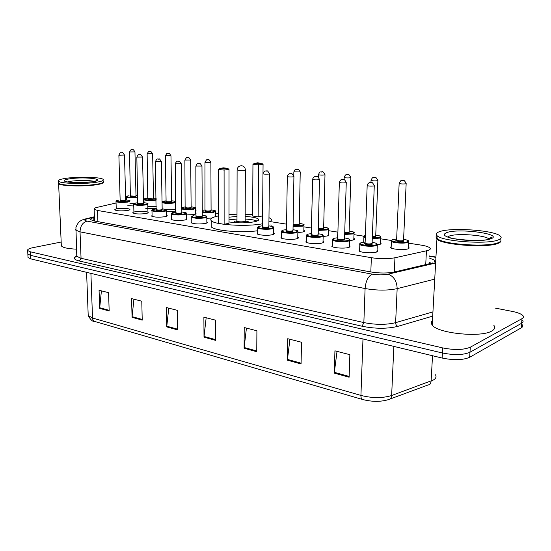 <?xml version="1.0" encoding="UTF-8"?>
<svg xmlns="http://www.w3.org/2000/svg" width="551" height="551" viewBox="0 0 551 551"><rect width="100%" height="100%" fill="white"/><g stroke="black" fill="none" stroke-linecap="round" stroke-linejoin="round"><path stroke-width="0.83" d="M349.437 245.588L349.995 245.966L348.693 247.427C344.65 248.763 333.1 247.998 331.819 246.318L332.418 245.119M323.031 241.186L323.575 241.552C324.064 242.089 323.589 242.571 322.142 242.991C318.058 244.251 307.003 243.549 305.819 241.965L306.397 240.835M297.774 236.978L298.311 237.336C298.773 237.86 298.256 238.328 296.755 238.741C292.636 239.94 282.029 239.299 280.941 237.798L281.499 236.737M273.592 232.949L274.116 233.3C274.563 233.81 274.005 234.271 272.442 234.678C268.303 235.807 258.123 235.222 257.11 233.803L257.654 232.804M206.852 221.839L207.355 222.163C207.741 222.645 207.08 223.079 205.365 223.465C198.987 224.319 194.296 224.085 191.293 222.769L191.789 221.929M186.348 218.437L186.844 218.747C187.216 219.222 186.52 219.642 184.757 220.021C178.483 220.834 173.916 220.62 171.065 219.374L171.547 218.575M166.636 215.159L167.125 215.462C167.476 215.923 166.753 216.336 164.949 216.708C158.764 217.493 154.314 217.287 151.601 216.109L152.076 215.351M145.891 213.519C139.796 214.27 135.456 214.084 132.874 212.961C132.55 212.5 133.328 212.094 135.209 211.736C141.27 210.999 145.581 211.185 148.15 212.307C148.481 212.755 147.73 213.161 145.891 213.519M127.536 210.454C121.537 211.171 117.301 210.999 114.835 209.931C114.525 209.483 115.331 209.084 117.246 208.733C123.217 208.023 127.426 208.202 129.878 209.263C130.194 209.704 129.409 210.096 127.536 210.454M377.077 250.202L377.649 250.588L376.478 252.069C372.497 253.494 360.402 252.647 359.011 250.863L359.638 249.589M133.762 205.957L127.798 205.709M156.319 208.381L145.774 208.622M175.893 211.116L166.581 211.832M195.481 213.065L195.956 213.361C196.301 213.795 195.646 214.187 193.993 214.532L186.314 214.973M211.921 218.072L206.832 218.237M353.845 238.369L354.383 238.728L353.136 240.057L349.596 240.608M380.521 242.64L381.072 243.012L379.949 244.362L377.497 244.83M363.343 242.254L363.715 242.061M328.313 234.285L328.837 234.636L327.473 235.945L323.148 236.51M303.856 230.373L304.372 230.711L302.892 231.999L297.85 232.57M408.422 247.11L408.98 247.489L407.988 248.859C404.227 250.257 391.954 249.376 390.563 247.619L391.189 246.4M116.061 203.002L97.176 207.355C94.655 207.954 93.642 208.595 94.145 209.277L97.513 210.454L371.353 257.696C380.114 259.011 387.98 259.039 394.95 257.772L428.175 250.409C430.241 249.672 430.806 248.832 429.863 247.895C428.554 246.765 425.606 245.829 421.026 245.099L408.608 243.163M391.472 240.491L380.679 238.81M363.991 236.214L353.969 234.65M337.701 232.116L328.41 230.669M311.666 228.059L303.925 226.854M286.575 224.154L270.878 221.709M218.499 213.547L215.469 213.072M196.218 210.076L195.453 209.959M144.038 201.948L143.522 201.866M215.475 216.254L215.916 216.509M165.658 209.428C169.901 209.084 173.31 209.228 175.872 209.862M147.826 206.473L156.291 206.673M129.926 203.691L134.21 203.526M434.477 262.076L434.581 260.237L429.325 257.999M429.091 262.462L431.695 263.261M494.998 308.05L512.161 311.384C517.726 312.507 521.315 313.925 522.94 315.654C523.849 316.777 523.533 317.775 521.997 318.657L470.306 347.199C463.66 349.961 454.472 350.202 442.728 347.922L30.333 251.793L27.66 250.54C27.185 249.465 28.976 248.501 33.032 247.647L61.168 242.034M522.217 324.746C523.126 325.903 522.809 326.936 521.274 327.845L469.645 357.303L469.975 352.254C463.336 355.064 454.155 355.305 442.439 352.991L30.519 255.327L27.846 254.052L27.812 253.37L27.846 254.052L30.519 255.327L442.439 352.991C454.155 355.305 463.336 355.064 469.975 352.254L521.632 323.258L469.975 352.254L470.306 347.199M522.575 320.207C523.484 321.343 523.174 322.363 521.632 323.258C523.174 322.363 523.484 321.343 522.575 320.207M94.428 217.487L93.787 217.645C91.246 218.286 90.226 218.967 90.729 219.697L94.056 220.937L370.706 271.939C379.481 273.344 387.36 273.365 394.344 272.008L432.934 262.882M469.645 357.303C463.012 360.147 453.845 360.402 442.143 358.047L30.704 258.853L28.032 257.565L27.991 256.869M132.068 317.314L131.586 298.594L141.786 301.211L142.22 320.117L132.068 317.314L132.095 316.653L142.206 319.435M99.676 308.374L99.063 290.239L108.588 292.684L109.167 310.991L99.676 308.374L99.703 307.733L109.146 310.337M244.107 348.232L244.203 327.521L256.911 330.786L256.745 351.717L244.107 348.232L244.155 347.502L256.752 350.966M287.402 360.182L287.753 338.713L301.507 342.247L301.073 363.949L287.402 360.182L287.457 359.417L301.087 363.171M334.292 373.117L334.932 350.835L349.864 354.672L349.12 377.215L334.292 373.117L334.354 372.331L349.148 376.402M166.76 326.888L166.443 307.548L177.388 310.358L177.649 329.891L166.76 326.888L166.788 326.206L177.642 329.188M204.008 337.164L203.884 317.162L215.661 320.193L215.723 340.401L204.008 337.164L204.049 336.461L215.723 339.671M206.164 317.748L204.049 336.461M168.758 308.14L166.788 326.206M337.026 351.373L334.354 372.331M289.922 339.271L287.457 359.417M246.435 328.1L244.155 347.502M101.418 290.845L99.703 307.733M133.927 299.193L132.095 316.653M500.887 240.718C501.059 241.696 500.101 242.585 498.028 243.384C487.084 248.205 442.054 244.926 436.929 239.12L436.055 237.212M493.779 325.228C495.48 327.363 494.826 329.284 491.816 330.993C480.975 337.887 437.095 333.293 432.218 325.014C430.985 323.423 431.068 321.942 432.459 320.579M499.984 241.793L497.746 243.025C487.725 247.413 447.24 245.064 438.672 239.733L436.488 237.901M500.769 239.651C501.369 240.801 500.466 241.834 498.07 242.75C487.959 247.179 447.033 244.816 438.389 239.43L436.964 238.507C435.738 237.453 435.724 236.469 436.922 235.559M439.815 231.558C451.758 227.274 493.806 230.194 500.143 235.945C501.94 237.419 501.32 238.741 498.276 239.919C487.325 244.658 442.246 241.434 437.115 235.725C435.297 234.12 436.199 232.736 439.815 231.558M262.517 223.782C246.497 226.964 214.043 224.884 211.178 220.62C209.745 218.83 212.114 217.273 218.292 215.951L218.506 215.909M229.009 214.546L236.999 214.16M245.167 214.194L252.62 214.587M268.971 217.624L270.906 218.816C271.994 219.925 271.333 221.006 268.922 222.06M270.837 224.898L271.319 226.22M245.161 216.46C252.282 216.853 256.697 217.728 258.412 219.084C259.28 220.056 258.061 220.937 254.755 221.716C246.683 223.155 238.101 223.238 229.002 221.95M262.985 173.503L263.068 164.281L258.557 164.956L252.95 164.356L252.613 216.02L258.144 216.867L262.586 215.896M229.009 217.197L236.992 216.426M224.133 224.305L229.002 223.238L229.023 169.35L224.085 170.087L224.133 224.305L218.527 223.382L218.396 169.433L224.085 170.087L223.975 168.813L227.508 168.289L223.451 167.835L219.911 168.351L223.975 168.813M257.668 230.766C240.45 233.052 213.905 230.683 211.205 226.771L211.198 224.746M258.412 163.743L261.635 163.268L257.634 162.848L254.404 163.323L258.412 163.743L258.557 164.956L258.144 216.867M229.023 169.35L227.508 168.289M219.911 168.351L218.396 169.433M263.068 164.281L261.635 163.268M254.404 163.323L252.95 164.356M229.002 219.842L236.985 219.029M245.147 219.057C250.774 219.367 254.727 220.035 257.014 221.061M236.978 220.855L235.125 221.151L233.679 222.549M248.425 222.604L248.701 221.874L245.14 220.882M236.978 220.93L236.978 221.206C238.604 221.895 241.028 222.025 244.251 221.592L245.14 220.958L245.374 170.059M103.436 182.05C103.829 183.07 101.281 184 95.791 184.833C83.263 186.782 60.011 186.018 58.62 183.648L58.482 183.042M103.147 182.395C102.479 183.214 99.979 183.944 95.633 184.585C83.91 186.396 62.222 185.866 59.239 183.717L58.799 183.38M103.471 181.734C103.581 182.712 101.019 183.593 95.778 184.385C83.931 186.21 62.015 185.673 59.005 183.511L58.571 182.436M66.692 178.221C79.413 176.423 101.501 177.153 103.223 179.454C104.077 180.521 101.57 181.493 95.709 182.367C83.173 184.282 59.907 183.531 58.516 181.203C57.752 180.081 60.479 179.082 66.692 178.221M76.499 249.162C67.931 248.776 62.876 247.688 61.34 245.898L61.292 244.775M425.723 264.666L426.446 250.884M394.316 272.015L394.95 257.772M370.816 271.96L371.353 257.696M97.892 221.647L97.513 210.454M432.707 316.116L397.891 326.344C387.291 328.926 375.355 328.892 362.083 326.24L79.303 260.995C73.758 259.555 72.863 257.868 76.617 255.933M442.728 347.922L442.143 358.047M521.997 318.657L521.274 327.845M30.333 251.793L30.704 258.853M434.732 279.143L397.161 288.641L395.625 322.666L432.934 311.88M94.414 217.08L86.955 218.899C84.034 219.711 84.069 220.448 87.044 221.116L372.18 274.129C378.082 275.087 383.386 275.101 388.097 274.178C393.862 276.34 396.885 281.162 397.161 288.641C387.677 290.625 376.987 290.591 365.093 288.538L363.853 322.576C375.624 324.897 386.217 324.925 395.625 322.666C395.687 324.505 396.445 325.731 397.891 326.344M372.18 274.129C368.144 276.258 365.781 281.065 365.093 288.538L80.033 231.826L81.052 258.281L363.853 322.576L362.083 326.24M87.044 221.116C82.609 222.494 80.274 226.062 80.033 231.826L75.742 230.118L75.721 229.133M76.741 255.237L76.789 256.339L81.052 258.281L79.303 260.995M388.097 274.178L435.614 263.027M435.924 257.365L429.415 256.298M84.076 219.312L86.955 218.899M434.849 261.67L434.505 261.615M93.897 220.91L93.787 217.645M362.489 399.461L94.813 321.474C93.429 321.047 92.664 319.897 92.527 318.023L360.926 395.425C372.283 398.27 382.518 398.297 391.644 395.515L433.334 380.038C435.924 378.489 436.64 376.739 435.483 374.79M390.032 399.034L427.886 385.039C429.801 384.743 430.882 383.406 431.116 381.051L432.521 355.726M362.985 338.961L360.926 395.425C360.905 397.781 361.49 399.144 362.682 399.516C372.139 401.913 380.734 401.941 388.455 399.613C390.363 399.33 391.43 397.967 391.644 395.515L393.848 346.407M88.153 314.118L88.208 315.523L92.527 318.023L90.908 273.372M447.474 237.04L449.437 236C457.123 233.114 484.846 235.077 488.827 238.886L489.109 239.141M446.785 232.556C459.217 227.969 504.42 234.147 490.741 238.838C485.307 240.877 469.404 241.124 457.523 239.348C444.988 237.137 441.413 234.871 446.785 232.556M237.102 169.832L238.528 170.355L244.472 170.307L245.374 169.86C245.154 167.497 243.886 166.12 241.593 165.734C238.879 165.837 237.385 167.27 237.102 170.032L236.978 221.206M67.553 181.961L71.699 181.107C81.031 180.122 88.615 180.211 94.441 181.375M70.191 178.724C85.997 176.444 108.864 179.571 92.01 181.837C83.387 182.842 75.322 182.911 67.807 182.064C62.167 180.976 62.959 179.867 70.191 178.724M391.12 247.998L391.403 241.359C390.817 240.987 391.293 240.401 392.829 239.609L396.679 239.065L392.939 239.609C387.16 241.18 402.271 243.563 407.272 241.834C409.372 240.918 408.146 240.091 403.587 239.354C409.889 240.56 407.575 240.401 408.704 241.242L407.768 242.481C404.234 243.756 392.718 242.95 391.403 241.359L391.816 240.319M403.58 240.415L403.663 241.269C401.169 242.13 393.634 240.952 396.493 240.16L396.596 240.133M396.644 239.843L396.63 240.167C398.373 240.89 400.549 241.035 403.174 240.622L403.552 240.126L406.156 183.69M396.603 240.167L399.144 183.483C400.398 180.859 401.321 179.853 401.92 180.466C403.504 181.493 403.015 177.863 406.17 183.455L405.784 183.807C403.132 184.103 400.914 183.993 399.144 183.483L399.158 183.249M402.264 180.473L403.304 180.583L402.264 180.473M375.761 235.077C381.919 236.221 379.673 236.097 380.755 236.896L379.701 238.122L372.269 238.714M365.292 237.763L363.894 237.088L364.301 236.103M365.382 235.408C363.956 235.883 363.935 236.413 365.327 236.992M372.29 238.032L379.226 237.488C381.437 236.586 380.28 235.794 375.761 235.091M375.741 236.103L375.768 236.951L372.324 237.219M372.352 236.544L375.3 236.317L375.727 235.828L377.869 180.597M370.961 182.498L371.037 180.432C372.724 176.113 373.599 178.056 373.75 177.47C375.355 178.496 374.721 174.901 377.883 180.384L377.449 180.728C374.838 181.01 372.696 180.907 371.037 180.432L371.05 180.211M374.067 177.477L375.066 177.587L374.067 177.477M344.685 233.817L352.406 233.335C354.72 232.453 353.632 231.682 349.148 231.021C353.184 231.716 354.816 232.302 354.031 232.742L352.86 233.955L344.664 234.478M337.866 233.211L337.901 232.102M349.134 231.992L349.1 232.818L344.706 233.025M344.726 232.357L348.645 232.198L349.12 231.716L350.842 177.642M344.106 179.557L344.168 177.512C345.766 173.296 346.669 175.177 346.827 174.605C348.356 175.611 347.771 172.098 350.849 177.45L350.367 177.787C347.798 178.056 345.732 177.959 344.168 177.512L344.182 177.312M347.116 174.612L348.074 174.715L347.116 174.612M318.306 229.767L326.736 229.354C329.154 228.493 328.127 227.749 323.671 227.122C327.618 227.77 329.216 228.328 328.458 228.775L327.177 229.967L318.292 230.414M323.609 228.073L323.575 228.865L318.326 228.954M318.34 228.286L323.134 228.259L323.657 227.783L324.987 174.819M318.409 177.098L318.464 174.715C320.035 170.569 320.868 172.442 321.075 171.864C322.555 172.856 321.949 169.405 324.987 174.639L324.463 174.977C321.929 175.225 319.931 175.142 318.464 174.715L318.471 174.536M321.336 171.878L322.245 171.974L321.336 171.878M299.269 223.375C303.133 223.988 304.696 224.526 303.959 224.973L302.575 226.144L293.07 226.516M293.077 225.876L302.148 225.545C304.655 224.705 303.697 223.981 299.269 223.382M299.283 224.285L299.117 225.077L293.091 224.994M293.104 224.257L298.69 224.484L299.255 224.016L300.226 172.119M293.786 175.611L293.848 172.043C295.35 167.979 296.204 169.804 296.404 169.247C297.802 170.218 297.237 166.829 300.226 171.953L293.848 171.871M296.652 169.253L297.519 169.343L296.652 169.253M202.265 211.646C205.613 212.335 209.304 212.383 213.327 211.791C216.15 211.012 215.4 210.386 211.081 209.897C214.642 210.372 216.102 210.819 215.462 211.247L213.698 212.335L202.272 212.287M205.248 209.917L202.258 210.392L205.248 209.903M211.136 210.675L210.744 211.391C206.48 211.729 204.641 211.494 205.234 210.689M205.254 210.434L205.254 210.606C206.35 211.054 208.058 211.136 210.372 210.847L211.088 210.413L210.881 162.373M205.351 210.675L204.965 210.909L204.972 162.38C206.315 159.886 207.107 159.019 207.362 159.776C208.636 160.699 207.989 157.524 210.881 162.256L204.972 162.256M207.541 159.783L208.285 159.866L207.541 159.783M181.789 208.306C184.606 209.173 188.421 209.297 193.229 208.677C196.122 207.92 195.419 207.307 191.128 206.845C194.689 207.307 196.122 207.741 195.44 208.147L193.587 209.215C189.089 209.841 185.157 209.773 181.802 209.008M185.391 206.887L181.782 207.624M191.19 207.596L190.742 208.292C186.582 208.622 184.792 208.402 185.377 207.631M185.398 207.376L185.398 207.534C186.438 207.961 188.105 208.037 190.384 207.761L191.135 207.334L190.687 160.176M185.515 207.61L185.115 207.837L184.881 160.196C186.197 157.738 186.982 156.883 187.23 157.634C188.483 158.55 187.801 155.41 190.68 160.059L184.881 160.086M187.402 157.641L188.111 157.717L187.402 157.641M175.776 202.362L173.889 203.002C168.647 203.629 164.701 203.484 162.056 202.568M162.049 201.969L166.092 200.84L164.239 201.081C158.082 202.072 167.855 203.581 173.544 202.492C176.444 201.776 175.803 201.211 171.616 200.791M171.685 201.487L171.203 202.134C167.043 202.437 165.383 202.224 166.216 201.494L165.83 201.721L166.099 201.418C167.063 201.811 168.654 201.88 170.858 201.625L171.623 201.225L170.968 155.837M166.099 201.28L165.369 155.864C166.636 153.502 167.394 152.682 167.649 153.412C168.861 154.301 168.158 151.256 170.962 155.74L165.369 155.768M167.793 153.412L168.468 153.488L167.793 153.412M156.167 200.116L155.623 200.22C150.182 200.84 146.297 200.674 143.99 199.744L144.004 199.407M144.052 202.692L143.99 199.744C143.26 199.455 144.018 198.994 146.27 198.353L148.04 198.14L146.318 198.36C140.154 199.317 149.576 200.771 155.292 199.717L156.16 199.538M153.564 198.746L153.033 199.379C148.942 199.669 147.324 199.462 148.185 198.766M148.054 198.56L152.703 198.877L153.495 198.484L152.641 153.881M148.205 198.78L147.792 198.987L147.131 153.922C148.364 151.601 149.114 150.795 149.376 151.504C150.547 152.42 149.686 149.307 152.634 153.791L147.131 153.832M149.514 151.511L150.161 151.58L149.514 151.511M153.488 198.064L156.133 198.388L153.488 198.071M137.791 197.575C132.454 198.126 128.734 197.961 126.64 197.093L126.647 196.776M126.716 199.951L126.64 197.093C125.89 196.817 126.668 196.363 128.982 195.729L129.024 195.729C122.852 196.659 131.944 198.057 137.688 197.044L137.778 197.031M136.076 196.101L135.505 196.714C131.475 196.996 129.898 196.803 130.787 196.135M130.642 195.929L135.188 196.225L136.001 195.846L134.961 151.993M130.814 196.142L130.387 196.349L129.533 152.048C130.725 149.769 131.469 148.977 131.751 149.672C132.901 150.526 132.219 147.599 134.961 151.911L129.533 151.966M131.882 149.672L132.509 149.741L131.882 149.672M135.994 195.447L137.743 195.605L135.994 195.453M359.583 251.256L359.817 244.492C359.231 243.997 359.762 243.377 361.408 242.633L365.141 242.089L361.511 242.633C355.361 244.258 370.334 246.717 375.72 244.926C378.041 243.955 376.843 243.087 372.132 242.337C378.503 243.535 376.188 243.418 377.311 244.245L376.209 245.594C372.476 246.882 361.119 246.111 359.817 244.492L360.23 243.411M372.139 243.439L372.139 244.348C369.459 245.236 361.986 244.024 365.031 243.205L365.051 243.198M365.113 242.915L365.099 243.246C366.794 243.969 368.977 244.114 371.649 243.687L372.097 243.149L374.274 185.804M365.099 243.218L364.714 243.549L365.099 243.246L367.173 185.632C366.89 184.02 369.955 181.933 369.983 182.539C371.594 183.593 371.037 179.881 374.281 185.563L373.833 185.949C371.126 186.252 368.908 186.142 367.173 185.632L367.186 185.391M371.353 182.67L370.32 182.553L371.353 182.67M332.377 246.696L332.556 240.078C331.943 239.609 332.515 238.996 334.257 238.246L337.735 237.743L334.354 238.252C328.114 239.802 342.412 242.151 347.929 240.443C350.36 239.485 349.238 238.652 344.561 237.936C350.787 239.058 348.535 238.955 349.623 239.761L348.397 241.09C344.602 242.302 333.761 241.607 332.556 240.078L332.969 239.058M344.554 238.989L344.506 239.892C341.785 240.725 334.691 239.595 337.673 238.803M337.715 238.528L337.708 238.838C339.299 239.513 341.406 239.651 344.038 239.244L344.533 238.714L346.255 182.615M337.708 238.831L337.343 239.141L337.708 238.838L339.333 182.477C340.077 180.384 340.993 179.378 342.081 179.447C343.597 180.487 343.053 176.837 346.262 182.395L345.759 182.767C343.094 183.056 340.952 182.96 339.333 182.477L339.34 182.257M343.376 179.571L342.385 179.461L343.376 179.571M306.37 242.337L306.501 235.856C305.86 235.408 306.459 234.809 308.305 234.058L311.549 233.59L308.395 234.058C302.079 235.539 315.744 237.784 321.371 236.152C323.912 235.222 322.858 234.416 318.209 233.741C324.305 234.788 322.142 234.719 323.175 235.484L321.825 236.785C317.989 237.936 307.61 237.295 306.501 235.856L306.907 234.891M318.175 234.774L318.099 235.628C315.365 236.42 308.622 235.367 311.508 234.609C313.023 235.256 315.062 235.38 317.645 234.995L318.196 234.478L319.497 179.564M311.529 234.34L311.17 234.926L312.741 179.261M319.497 179.364L318.946 179.729C316.329 180.005 314.256 179.915 312.734 179.461C312.451 177.904 315.386 175.907 315.434 176.492C316.935 177.512 316.357 173.944 319.497 179.364M316.653 176.609L315.709 176.506L316.653 176.609M293.015 229.712C297.044 230.38 298.67 230.938 297.877 231.392L296.41 232.674C292.547 233.755 282.594 233.176 281.568 231.813L281.609 231.131M281.478 238.163L281.568 231.813C280.9 231.386 281.533 230.793 283.469 230.042L286.492 229.615L283.551 230.049C277.174 231.468 290.246 233.61 295.97 232.054C298.614 231.138 297.623 230.359 293.015 229.719M293.015 230.69L292.843 231.551C290.101 232.295 283.675 231.317 286.479 230.587C287.884 231.186 289.86 231.303 292.409 230.931L293.001 230.421L293.917 176.657M286.479 230.325L286.141 230.897L286.499 230.614M286.479 230.587L287.305 176.582C287.037 175.032 289.909 173.09 289.95 173.668C291.438 174.681 290.776 171.154 293.924 176.472L293.318 176.83C290.742 177.091 288.738 177.009 287.305 176.582L287.312 176.396M291.107 173.779L290.212 173.682L291.107 173.779M257.641 234.161L257.689 227.935C257 227.529 257.661 226.95 259.686 226.206L262.496 225.807L259.762 226.206C253.329 227.563 265.851 229.622 271.657 228.128C274.391 227.232 273.468 226.482 268.881 225.876C272.835 226.489 274.426 227.026 273.654 227.48L272.084 228.734C268.192 229.76 258.639 229.223 257.689 227.935L257.73 227.308M268.902 226.805L268.661 227.646C263.895 228.052 261.842 227.749 262.483 226.743C263.819 227.287 265.734 227.398 268.241 227.04L268.874 226.544L269.446 173.868M262.49 226.489L262.166 227.033L262.531 226.757M262.49 226.723L262.972 173.82C263.674 171.816 264.542 170.865 265.568 170.968C266.946 171.953 266.381 168.51 269.446 173.703L268.798 174.054C266.264 174.302 264.322 174.226 262.972 173.82L262.972 173.655M266.67 171.072L265.802 170.975L266.67 171.072M191.803 223.093L191.748 217.232C191.114 216.729 191.865 216.185 193.993 215.599L194.055 215.599C187.519 216.798 198.567 218.609 204.566 217.301C207.548 216.46 206.79 215.785 202.293 215.269C206.04 215.765 207.548 216.24 206.825 216.681C207.183 217.122 206.563 217.514 204.951 217.865C198.966 218.637 194.565 218.43 191.748 217.232L191.776 216.736M202.341 216.095L201.921 216.874C197.506 217.239 195.612 216.984 196.246 216.123M196.259 215.868L196.266 216.054C197.389 216.529 199.145 216.612 201.542 216.309L202.293 215.834L201.969 166.202M196.349 216.116L195.97 216.364L195.853 166.216C196.741 164.081 197.561 163.186 198.326 163.516C199.655 164.467 198.959 161.174 201.969 166.071L195.853 166.085M199.276 163.606L198.512 163.523L199.276 163.606M171.561 219.691L171.478 213.94C170.824 213.464 171.602 212.927 173.799 212.335L175.907 212.052L173.854 212.342C167.304 213.492 177.925 215.234 183.965 213.974C187.016 213.154 186.307 212.5 181.837 212.011C185.522 212.472 187.009 212.927 186.293 213.368C186.637 213.802 185.99 214.187 184.337 214.525C178.441 215.269 174.157 215.069 171.478 213.94L171.499 213.478M181.892 212.81L181.417 213.561C177.105 213.912 175.266 213.678 175.893 212.858M175.914 212.603L175.914 212.776C176.981 213.223 178.696 213.306 181.052 213.01L181.844 212.548L181.258 163.847M176.01 212.844L175.624 213.079L175.252 163.881C176.127 161.774 176.94 160.892 177.684 161.229C178.951 162.159 178.297 158.943 181.258 163.73L175.252 163.757M178.593 161.319L177.863 161.236L178.593 161.319M156.332 208.953L154.432 209.201C147.868 210.31 158.075 211.983 164.157 210.771C167.27 209.972 166.609 209.339 162.166 208.877C165.789 209.332 167.256 209.773 166.554 210.186C166.884 210.606 166.202 210.985 164.515 211.315C158.709 212.025 154.535 211.846 151.986 210.771L152.007 210.344M162.228 209.649L161.705 210.379C157.496 210.723 155.699 210.496 156.319 209.717M156.339 209.463L156.346 209.621C157.359 210.048 159.032 210.117 161.347 209.841L162.173 209.387L161.36 161.588M156.456 209.697L156.064 209.924L155.451 161.636C156.312 159.563 157.111 158.695 157.848 159.032C159.087 159.955 158.399 156.766 161.36 161.477L155.451 161.526M158.716 159.115L158.013 159.039L158.716 159.115M133.914 212.032L133.728 204.449C132.922 204.194 133.728 203.705 136.138 202.968L137.915 202.74L136.187 202.975C129.754 203.994 139.375 205.537 145.354 204.421C148.467 203.67 147.861 203.085 143.535 202.665C147.179 203.099 148.591 203.505 147.771 203.884C148.074 204.276 147.379 204.628 145.691 204.938C140.085 205.592 136.097 205.427 133.728 204.449L133.741 204.084M143.611 203.374L143.046 204.056C138.845 204.366 137.178 204.152 138.039 203.415M137.922 203.202L137.929 203.34C138.873 203.732 140.464 203.794 142.709 203.539L143.549 203.119L142.544 157.131M138.067 203.429L137.66 203.643L136.848 157.187C137.695 155.182 138.466 154.349 139.162 154.686C140.353 155.582 139.699 152.524 142.537 157.042L136.848 157.097M139.975 154.769L139.313 154.693L139.975 154.769M116.233 208.939L116.02 201.625C116.605 201.232 114.601 201.053 118.493 200.178L118.534 200.178C112.101 201.163 121.378 202.658 127.377 201.576C130.539 200.846 129.974 200.282 125.676 199.875C129.299 200.295 130.697 200.688 129.857 201.053C130.139 201.439 129.423 201.783 127.708 202.086C122.177 202.713 118.279 202.561 116.02 201.625L116.034 201.287M124.815 200.412C126.51 200.64 126.627 200.908 125.153 201.225C121.02 201.528 119.395 201.322 120.283 200.619L124.822 200.722L125.69 200.309L124.492 155.127M120.152 200.412L118.885 155.106M124.492 155.038L118.885 155.196C119.719 153.219 120.476 152.4 121.172 152.737C122.384 153.626 121.633 150.595 124.492 155.038M121.943 152.813L121.31 152.744L121.943 152.813M430.689 263.502L429.057 263.102M94.552 221.027L94.145 209.277M408.98 247.489L408.938 248.398M304.372 230.711L304.359 231.372M328.837 234.636L328.823 235.346M381.072 243.012L381.037 243.852M354.383 238.728L354.355 239.506M195.956 213.361L195.963 213.802M377.649 250.588L377.607 251.525M129.878 209.263L129.884 209.635M148.15 212.307L148.157 212.707M167.125 215.462L167.132 215.902M186.844 218.747L186.851 219.222M207.355 222.163L207.355 222.687M274.116 233.3L274.109 233.968M298.311 237.336L298.298 238.06M323.575 241.552L323.554 242.344M349.995 245.966L349.968 246.827M27.66 250.54L28.032 257.565M94.407 216.757L85.674 218.885C83.125 219.525 81.328 220.255 80.267 221.075C79.069 221.399 77.622 223.499 75.928 227.37L76.789 256.339L75.831 257.262L76.775 256.105M435.944 257.014L429.436 255.953M434.959 261.47L434.512 261.401M430.042 384.137L429.622 384.343M94.6 321.412C92.692 321.825 90.557 319.862 88.208 315.523L86.597 272.332M488.806 239.224L491.21 237.295C491.96 237.639 491.582 238.149 490.073 238.824C482.359 242.895 446.138 238.363 448.259 237.144L447.935 237.205M437.115 235.725L436.964 238.507M436.929 239.12L432.218 325.014M258.412 219.084L258.398 220.269M211.178 220.62L211.205 226.771M248.701 221.874L248.701 222.404M245.202 221.144L246.008 222.762M236.937 221.158L236.152 222.728M95.867 181.004L96.893 180.349C98.03 180.418 96.342 180.914 91.838 181.83L76.706 182.636C72.291 182.76 65.135 181.637 65.872 181.568L65.975 181.72M58.516 181.203L58.599 183.207M58.62 183.648L61.34 245.898M408.663 242.061L408.346 248.728M363.708 242.206L363.894 237.088C363.288 236.737 363.791 236.165 365.382 235.373M380.72 237.66L380.459 244.176M337.439 237.763L337.908 231.868M354.011 233.445L353.797 239.83M328.444 229.423L328.279 235.67M303.945 225.573L303.828 231.695M215.462 211.68L215.475 216.633M181.782 207.575L185.391 206.88M195.44 208.547L195.488 214.105M175.769 201.962C176.534 201.618 175.149 201.225 171.616 200.784M377.277 245.099L377.015 251.876M349.603 240.546L349.389 247.179M323.155 236.207L322.996 242.695M297.864 232.054L297.747 238.404M273.647 228.086L273.571 234.306M206.825 217.156L206.859 223.01M186.3 213.802L186.362 219.546M156.332 208.946L154.376 209.201C151.973 209.979 151.174 210.503 151.986 210.771L152.097 216.412M166.56 210.585L166.65 216.219M147.778 204.228L147.944 212.142"/></g></svg>
